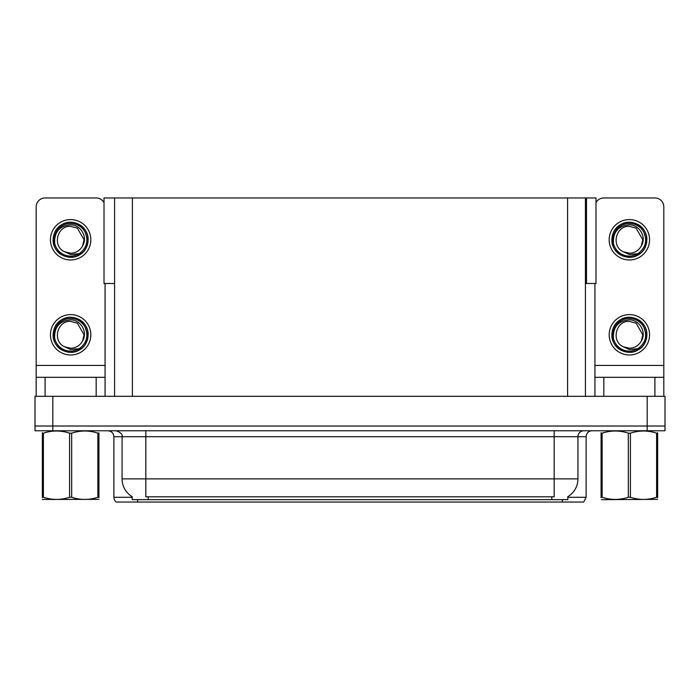 <?xml version="1.0" encoding="UTF-8"?>
<svg xmlns="http://www.w3.org/2000/svg" width="700" height="700" viewBox="0 0 700 700"><rect width="100%" height="100%" fill="white"/><g stroke="black" fill="none" stroke-linecap="round" stroke-linejoin="round"><path stroke-width="1.05" d="M585.419 283.483L595.989 283.483L595.989 197.96L585.419 197.96L585.419 396.322M585.419 197.96L104.011 197.96L104.011 283.483L114.581 283.483M586.486 283.483L586.486 197.96M567.84 496.702L567.84 499.66L132.16 499.66L132.16 496.702M52.815 430.771L665 430.771L665 426.02L35 426.02L35 396.322L52.815 396.322L52.815 426.02L35 426.02L35 430.771L52.815 430.771L52.815 426.02L665 426.02L665 396.322L52.815 396.322M114.581 197.96L114.581 396.322M567.84 497.289L586.128 497.289L586.128 436.713A5.941 5.941 0 0 1 592.069 430.771M586.128 497.289L583.756 502.04L116.244 502.04A5.941 5.941 0 0 1 113.872 497.289L113.872 436.713C113.514 433.099 111.536 431.121 107.931 430.771M551.565 502.04L148.435 502.04M132.335 496.808A20.79 20.79 0 0 1 122.062 478.879L145.819 478.879L145.819 496.808L554.181 496.808L554.181 478.879L577.938 478.879L577.938 436.713A5.941 5.941 0 0 1 583.879 430.771M122.062 478.879L122.062 436.713L113.872 436.713M567.665 496.808A20.79 20.79 0 0 0 577.938 478.879M96.171 396.322L96.171 377.317L45.097 377.317L45.097 396.322M104.011 202.641A8.907 8.907 0 0 0 96.171 197.96L45.097 197.96A8.907 8.907 0 0 0 36.19 206.876L36.19 365.444L105.079 365.444L105.079 396.322M105.079 283.483L105.079 365.444M36.19 396.322L36.19 377.317L45.097 377.317M96.171 377.317L105.079 377.317M36.19 377.317L36.19 365.444M654.903 396.322L654.903 377.317L603.829 377.317L603.829 396.322M594.921 283.483L594.921 365.444L663.81 365.444L663.81 206.876A8.907 8.907 0 0 0 654.903 197.96L603.829 197.96A8.907 8.907 0 0 0 595.989 202.641M594.921 396.322L594.921 377.317L603.829 377.317M654.903 377.317L663.81 377.317L663.81 396.322M663.81 365.444L663.81 377.317M594.921 377.317L594.921 365.444M70.63 354.988A20.195 20.195 0 0 0 90.825 334.793A20.195 20.195 0 0 0 70.63 314.606A20.195 20.195 0 0 0 50.444 334.793A20.195 20.195 0 0 0 70.63 354.988M70.63 348.224A13.422 13.422 0 0 0 82.591 340.909L84.061 334.793L77.35 323.172L70.63 321.37C56.936 320.556 52.124 341.442 64.61 346.797A13.422 13.422 0 0 0 70.63 348.224L64.61 346.797L70.63 349.554L79.257 348.67C86.721 343.079 88.707 335.991 85.199 327.408A16.336 16.336 0 0 0 54.303 334.793A16.336 16.336 0 0 0 72.52 351.015L81.856 348.233C75.626 352.949 68.968 353.526 61.88 349.956C50.374 344.006 50.374 325.588 61.88 319.637C67.716 316.54 73.553 316.54 79.389 319.637C90.895 325.588 90.895 344.006 79.389 349.956C73.553 353.054 67.716 353.054 61.88 349.956C50.374 344.006 50.374 325.588 61.88 319.637C67.716 316.54 73.553 316.54 79.389 319.637C90.895 325.588 90.895 344.006 79.389 349.956C73.553 353.054 67.716 353.054 61.88 349.956C50.374 344.006 50.374 325.588 61.88 319.637C67.716 316.54 73.553 316.54 79.389 319.637C90.895 325.588 90.895 344.006 79.389 349.956C68.478 356.947 52.526 347.743 53.121 334.793C53.366 328.195 56.28 323.137 61.88 319.637C72.791 312.646 88.734 321.851 88.139 334.793C87.281 344.733 81.961 350.543 72.188 352.231M54.688 338.31C54.154 327.058 59.474 320.898 70.63 319.821C80.763 319.812 88.104 332.185 82.591 340.909L84.061 334.793L77.35 323.172L70.63 321.37M85.199 327.408L88.043 336.648C87.483 341.32 85.418 345.179 81.856 348.233M629.37 259.963A20.195 20.195 0 0 0 649.556 239.776A20.195 20.195 0 0 0 629.37 219.581A20.195 20.195 0 0 0 609.175 239.776A20.195 20.195 0 0 0 629.37 259.963M613.419 243.294C612.885 232.041 618.205 225.873 629.37 224.796C639.494 224.787 646.844 237.16 641.322 245.884A13.422 13.422 0 0 1 629.37 253.199L623.341 251.773A13.422 13.422 0 0 0 629.37 253.199L623.341 251.773L629.37 254.537L637.989 253.645C645.452 248.054 647.439 240.966 643.93 232.391A16.336 16.336 0 0 0 613.034 239.776A16.336 16.336 0 0 0 631.251 255.999L640.587 253.216C634.358 257.924 627.707 258.501 620.611 254.94C609.105 248.981 609.105 230.571 620.611 224.612C626.447 221.515 632.284 221.515 638.12 224.612C649.626 230.571 649.626 248.981 638.12 254.94C632.284 258.029 626.447 258.029 620.611 254.94C609.105 248.981 609.105 230.571 620.611 224.612C626.447 221.515 632.284 221.515 638.12 224.612C649.626 230.571 649.626 248.981 638.12 254.94C632.284 258.029 626.447 258.029 620.611 254.94C609.105 248.981 609.105 230.571 620.611 224.612C626.447 221.515 632.284 221.515 638.12 224.612C649.626 230.571 649.626 248.981 638.12 254.94C627.209 261.922 611.266 252.718 611.861 239.776C612.097 233.17 615.011 228.121 620.611 224.612C631.523 217.621 647.474 226.826 646.879 239.776C646.012 249.707 640.692 255.526 630.919 257.215M623.341 251.773C610.855 246.418 615.668 225.54 629.37 226.345L636.081 228.148L642.793 239.776L641.322 245.884L642.793 239.776L636.081 228.148L629.37 226.345M643.93 232.391L646.774 241.623C646.214 246.295 644.149 250.162 640.587 253.216M629.37 354.988A20.195 20.195 0 0 0 649.556 334.793A20.195 20.195 0 0 0 629.37 314.606A20.195 20.195 0 0 0 609.175 334.793A20.195 20.195 0 0 0 629.37 354.988M613.419 338.31C612.885 327.058 618.205 320.898 629.37 319.821C639.494 319.812 646.844 332.185 641.322 340.909A13.422 13.422 0 0 1 629.37 348.224L623.341 346.789A13.422 13.422 0 0 0 629.37 348.224L623.341 346.797L629.37 349.554L637.989 348.67C645.452 343.079 647.439 335.991 643.93 327.408A16.336 16.336 0 0 0 613.034 334.793A16.336 16.336 0 0 0 631.251 351.015L640.587 348.233C634.358 352.949 627.707 353.526 620.611 349.956C609.105 344.006 609.105 325.588 620.611 319.637C626.447 316.54 632.284 316.54 638.12 319.637C649.626 325.588 649.626 344.006 638.12 349.956C632.284 353.054 626.447 353.054 620.611 349.956C609.105 344.006 609.105 325.588 620.611 319.637C626.447 316.54 632.284 316.54 638.12 319.637C649.626 325.588 649.626 344.006 638.12 349.956C632.284 353.054 626.447 353.054 620.611 349.956C609.105 344.006 609.105 325.588 620.611 319.637C626.447 316.54 632.284 316.54 638.12 319.637C649.626 325.588 649.626 344.006 638.12 349.956C627.209 356.947 611.266 347.743 611.861 334.793C612.097 328.195 615.011 323.137 620.611 319.637C631.523 312.646 647.474 321.851 646.879 334.793C646.012 344.733 640.692 350.543 630.919 352.231M623.341 346.797C610.855 341.442 615.668 320.556 629.37 321.37L636.081 323.172L642.793 334.793L641.322 340.909L642.793 334.793L636.081 323.172L629.37 321.37M643.93 327.408L646.774 336.648C646.214 341.32 644.149 345.179 640.587 348.233M70.63 259.963A20.195 20.195 0 0 0 90.825 239.776A20.195 20.195 0 0 0 70.63 219.581A20.195 20.195 0 0 0 50.444 239.776A20.195 20.195 0 0 0 70.63 259.963M70.63 253.199A13.422 13.422 0 0 0 82.591 245.884L84.061 239.776L77.35 228.148L70.63 226.345C56.936 225.54 52.124 246.418 64.61 251.773A13.422 13.422 0 0 0 70.63 253.199L64.61 251.773L70.63 254.537L79.257 253.645C86.721 248.054 88.707 240.966 85.199 232.391A16.336 16.336 0 0 0 54.303 239.776A16.336 16.336 0 0 0 72.52 255.999L81.856 253.216C75.626 257.924 68.968 258.501 61.88 254.94C50.374 248.981 50.374 230.571 61.88 224.612C67.716 221.515 73.553 221.515 79.389 224.612C90.895 230.571 90.895 248.981 79.389 254.94C73.553 258.029 67.716 258.029 61.88 254.94C50.374 248.981 50.374 230.571 61.88 224.612C67.716 221.515 73.553 221.515 79.389 224.612C90.895 230.571 90.895 248.981 79.389 254.94C73.553 258.029 67.716 258.029 61.88 254.94C50.374 248.981 50.374 230.571 61.88 224.612C67.716 221.515 73.553 221.515 79.389 224.612C90.895 230.571 90.895 248.981 79.389 254.94C68.478 261.922 52.526 252.718 53.121 239.776C53.366 233.17 56.28 228.121 61.88 224.612C72.791 217.621 88.734 226.826 88.139 239.776C87.281 249.707 81.961 255.526 72.188 257.215M54.688 243.294C54.154 232.041 59.474 225.873 70.63 224.796C80.763 224.787 88.104 237.16 82.591 245.884L84.061 239.776L77.35 228.148L70.63 226.345M85.199 232.391L88.043 241.623C87.483 246.295 85.418 250.162 81.856 253.216M98.919 499.354L42.35 499.45M98.919 497.648L98.919 497.262C98.919 500.133 98.919 500.133 98.919 497.262L97.869 497.262L97.869 433.169C89.171 430.29 80.447 430.29 71.68 433.169L69.58 433.169C60.891 430.29 52.167 430.29 43.4 433.169L42.35 433.169C42.35 430.29 42.35 430.29 42.35 433.169L42.35 432.784M71.68 433.169L71.68 497.262C80.377 500.133 89.101 500.133 97.869 497.262M71.68 497.262L69.58 497.262L69.58 433.169M98.919 432.784L98.919 433.169C98.919 430.29 98.919 430.29 98.919 433.169L97.869 433.169M98.919 433.169L98.919 497.262M43.4 433.169L43.4 497.262L42.35 497.262L42.35 433.169M43.4 497.262C52.089 500.133 60.821 500.133 69.58 497.262M42.35 497.262C42.35 500.133 42.35 500.133 42.35 497.262L42.35 497.648M656.6 433.169L657.65 433.169C657.65 430.29 657.65 430.29 657.65 433.169L657.65 497.262C657.65 500.133 657.65 500.133 657.65 497.262L656.6 497.262L656.6 433.169C647.911 430.29 639.179 430.29 630.42 433.169L628.32 433.169C619.622 430.29 610.899 430.29 602.131 433.169L601.081 433.169C601.081 430.29 601.081 430.29 601.081 433.169L601.081 432.784M657.65 499.354L601.457 499.66M657.65 497.648L657.65 432.784M630.42 433.169L630.42 497.262C639.109 500.133 647.832 500.133 656.6 497.262M630.42 497.262L628.32 497.262L628.32 433.169M602.131 433.169L602.131 497.262L601.081 497.262L601.081 433.169M602.131 497.262C610.829 500.133 619.553 500.133 628.32 497.262M601.081 497.262C601.081 500.133 601.081 500.133 601.081 497.262L601.081 497.648M647.185 396.322L647.185 430.771M132.396 197.96L132.396 396.322M567.604 197.96L567.604 396.322M551.801 499.66L551.801 496.702M148.199 499.66L148.199 496.702M586.128 436.713L122.062 436.713C122.85 434.525 120.864 432.539 116.121 430.771M562.371 502.04L562.371 499.66M137.629 499.66L137.629 502.04M113.872 497.289L132.16 497.289M554.181 430.771L554.181 478.879L145.819 478.879L145.819 430.771M54.547 499.275L53.883 499.66L54.547 499.275M613.279 499.275L612.622 499.66L613.279 499.275"/></g></svg>
